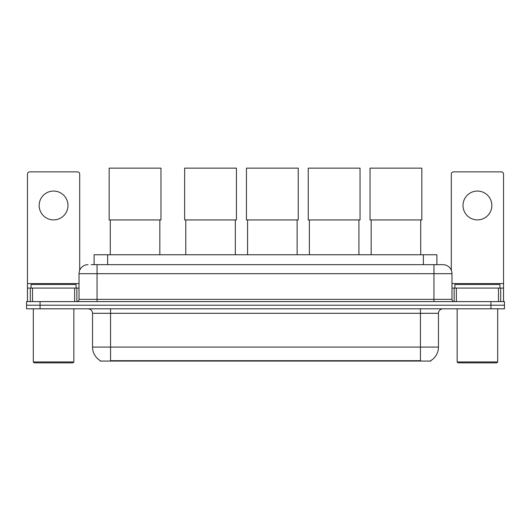 <?xml version="1.0" encoding="UTF-8"?>
<svg xmlns="http://www.w3.org/2000/svg" width="531" height="531" viewBox="0 0 531 531"><rect width="100%" height="100%" fill="white"/><g stroke="black" fill="none" stroke-linecap="round" stroke-linejoin="round"><path stroke-width="0.8" d="M91.186 264.664L97.04 264.664L91.186 264.664L94.12 264.664L94.12 254.761L436.88 254.761L436.88 264.664M430.807 360.615L430.807 361.06L100.193 361.06L100.193 360.615M100.326 360.695A15.764 15.764 0 0 1 92.54 347.095L110.554 347.095L110.554 360.695L420.446 360.695L420.446 347.095L438.46 347.095L438.46 313.31A4.507 4.507 0 0 1 442.967 308.81M92.54 347.095L92.54 313.31C92.268 310.575 90.768 309.075 88.033 308.81M430.674 360.695A15.764 15.764 0 0 0 438.46 347.095M40.064 301.601L504.45 301.601L504.45 305.206L26.55 305.206L26.55 308.81L40.064 308.81L40.064 305.206L26.55 305.206L26.55 301.601L40.064 301.601L40.064 305.206L504.45 305.206L504.45 308.81L40.064 308.81M88.033 264.664A9.007 9.007 0 0 0 79.026 273.677L79.026 299.351A2.25 2.25 0 0 1 76.769 301.601M442.967 264.664L433.96 264.664L442.967 264.664A9.007 9.007 0 0 1 451.974 273.677L451.974 299.351C452.107 300.719 452.857 301.469 454.231 301.601M451.974 273.677L97.04 273.677L97.04 264.664L433.96 264.664L433.96 299.351L451.974 299.351M53.578 191.067A14.417 14.417 0 0 0 39.161 205.484A14.417 14.417 0 0 0 53.578 219.894A14.417 14.417 0 0 0 67.988 205.484A14.417 14.417 0 0 0 53.578 191.067M74.632 301.601L74.632 288.087L32.517 288.087L32.517 301.601M79.703 270.252L79.703 174.128A2.25 2.25 0 0 0 77.446 171.878L29.703 171.878A2.25 2.25 0 0 0 27.453 174.128L27.453 288.087L32.517 288.087M74.632 288.087L79.026 288.087M27.453 301.601L27.453 288.087M72.946 362.859L34.21 362.859L33.307 361.956L73.842 361.956L72.946 362.859M33.307 308.81L33.307 361.956M73.842 308.81L73.842 361.956M76.099 288.087L76.099 284.483L31.057 284.483L31.057 288.087M110.282 219.94L110.282 254.761M159.831 219.94L159.831 254.761M109.16 168.141L160.959 168.141L160.959 219.94L109.16 219.94L109.16 168.141M185.777 219.94L185.777 254.761M235.319 219.94L235.319 254.761M184.649 168.141L236.448 168.141L236.448 219.94L184.649 219.94L184.649 168.141M247.572 219.94L247.572 254.761M297.121 219.94L297.121 254.761M246.45 168.141L298.243 168.141L298.243 219.94L246.45 219.94L246.45 168.141M309.374 219.94L309.374 254.761M358.916 219.94L358.916 254.761M308.245 168.141L360.045 168.141L360.045 219.94L308.245 219.94L308.245 168.141M371.169 219.94L371.169 254.761M420.718 219.94L420.718 254.761M370.041 168.141L421.84 168.141L421.84 219.94L370.041 219.94L370.041 168.141M477.422 191.067A14.417 14.417 0 0 0 463.012 205.484A14.417 14.417 0 0 0 477.422 219.894A14.417 14.417 0 0 0 491.839 205.484A14.417 14.417 0 0 0 477.422 191.067M498.483 301.601L498.483 288.087L456.368 288.087L456.368 301.601M503.547 301.601L503.547 288.087L503.547 301.601M498.483 288.087L503.547 288.087L503.547 174.128A2.25 2.25 0 0 0 501.297 171.878L453.554 171.878A2.25 2.25 0 0 0 451.297 174.128L451.297 270.252M451.974 288.087L456.368 288.087M496.79 362.859L458.054 362.859L457.158 361.956L497.693 361.956L496.79 362.859M457.158 308.81L457.158 361.956M497.693 308.81L497.693 361.956M499.943 288.087L499.943 284.483L454.901 284.483L454.901 288.087M418.647 361.06L418.647 360.615M112.353 361.06L112.353 360.615M107.634 264.664L107.634 254.761M423.366 264.664L423.366 254.761M420.446 308.81L420.446 313.31L92.54 313.31M438.46 313.31L420.446 313.31L420.446 347.095L110.554 347.095L110.554 308.81M490.936 308.81L490.936 301.601M97.04 301.601L97.04 273.677L79.026 273.677M79.026 299.351L433.96 299.351L433.96 301.601M79.026 283.587L27.453 283.587M76.849 288.087L76.849 301.601M27.486 288.087L27.486 301.601M30.3 301.601L30.3 288.087M503.547 283.587L451.974 283.587M503.514 301.601L503.514 288.087M500.7 288.087L500.7 301.601M454.151 301.601L454.151 288.087"/></g></svg>
